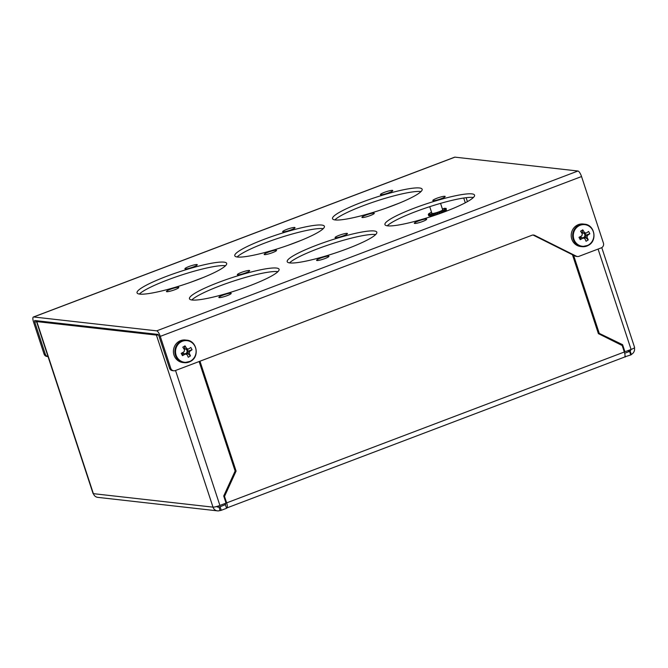 <?xml version="1.0" encoding="UTF-8"?>
<svg xmlns="http://www.w3.org/2000/svg" width="668" height="668" viewBox="0 0 668 668"><rect width="100%" height="100%" fill="white"/><g stroke="black" fill="none" stroke-linecap="round" stroke-linejoin="round"><path stroke-width="1" d="M188.977 266.507A6.513 0.935 -18.2 0 0 185.028 268.887A6.513 0.935 -18.2 0 0 193.227 266.983A6.513 0.935 -18.2 0 0 197.26 264.862A6.513 0.935 -18.2 0 0 188.977 266.507M286.714 229.425A6.513 0.935 -18.2 0 0 282.764 231.804A6.513 0.935 -18.2 0 0 290.964 229.901A6.513 0.935 -18.2 0 0 294.997 227.78A6.513 0.935 -18.2 0 0 286.714 229.425M384.451 192.342A6.513 0.935 -18.2 0 0 380.501 194.722A6.513 0.935 -18.2 0 0 388.709 192.818A6.513 0.935 -18.2 0 0 392.742 190.697A6.513 0.935 -18.2 0 0 384.451 192.342M170.49 289.261A6.513 0.935 -18.2 0 0 166.541 291.64A6.513 0.935 -18.2 0 0 174.749 289.737A6.513 0.935 -18.2 0 0 178.782 287.616A6.513 0.935 -18.2 0 0 170.49 289.261M268.227 252.178A6.513 0.935 -18.2 0 0 264.277 254.558A6.513 0.935 -18.2 0 0 272.486 252.654A6.513 0.935 -18.2 0 0 276.519 250.533A6.513 0.935 -18.2 0 0 268.227 252.178M365.964 215.096A6.513 0.935 -18.2 0 0 362.014 217.476A6.513 0.935 -18.2 0 0 370.214 215.58A6.513 0.935 -18.2 0 0 374.247 213.459A6.513 0.935 -18.2 0 0 365.964 215.096M241.382 272.419A6.513 0.935 -18.2 0 0 237.441 274.798A6.513 0.935 -18.2 0 0 245.64 272.895A6.513 0.935 -18.2 0 0 249.673 270.774A6.513 0.935 -18.2 0 0 241.382 272.419M339.119 235.336A6.513 0.935 -18.2 0 0 335.177 237.716A6.513 0.935 -18.2 0 0 343.377 235.812A6.513 0.935 -18.2 0 0 347.41 233.691A6.513 0.935 -18.2 0 0 339.119 235.336M436.864 198.254A6.513 0.935 -18.2 0 0 432.914 200.634A6.513 0.935 -18.2 0 0 441.114 198.73A6.513 0.935 -18.2 0 0 445.147 196.609A6.513 0.935 -18.2 0 0 436.864 198.254M418.368 221.008A6.513 0.935 -18.2 0 0 414.419 223.388A6.513 0.935 -18.2 0 0 422.627 221.492A6.513 0.935 -18.2 0 0 426.66 219.363A6.513 0.935 -18.2 0 0 418.368 221.008M320.64 258.09A6.513 0.935 -18.2 0 0 316.69 260.47A6.513 0.935 -18.2 0 0 324.89 258.566A6.513 0.935 -18.2 0 0 328.923 256.445A6.513 0.935 -18.2 0 0 320.64 258.09M222.903 295.173A6.513 0.935 -18.2 0 0 218.954 297.552A6.513 0.935 -18.2 0 0 227.153 295.648A6.513 0.935 -18.2 0 0 231.186 293.528A6.513 0.935 -18.2 0 0 222.903 295.173M316.59 245.214A47.169 6.772 -18.2 0 0 287.198 261.681A47.169 6.772 -18.2 0 0 347.418 248.688A47.169 6.772 -18.2 0 0 376.819 232.222A47.169 6.772 -18.2 0 0 316.59 245.214M375.666 234.56A47.169 6.772 -18.2 0 0 317.759 248.763A47.169 6.772 -18.2 0 0 289.52 262.891M218.853 282.297A47.169 6.772 -18.2 0 0 189.462 298.763A47.169 6.772 -18.2 0 0 249.682 285.77A47.169 6.772 -18.2 0 0 279.082 269.296A47.169 6.772 -18.2 0 0 218.853 282.297M277.93 271.642A47.169 6.772 -18.2 0 0 220.022 285.846A47.169 6.772 -18.2 0 0 191.783 299.965M414.327 208.132A47.169 6.772 -18.2 0 0 384.935 224.607A47.169 6.772 -18.2 0 0 445.155 211.606A47.169 6.772 -18.2 0 0 474.556 195.139A47.169 6.772 -18.2 0 0 414.327 208.132M473.403 197.486A47.169 6.772 -18.2 0 0 415.496 211.681A47.169 6.772 -18.2 0 0 387.256 225.809M264.186 239.303A47.169 6.772 -18.2 0 0 234.785 255.777A47.169 6.772 -18.2 0 0 295.014 242.776A47.169 6.772 -18.2 0 0 324.406 226.31A47.169 6.772 -18.2 0 0 264.186 239.303M323.254 228.656A47.169 6.772 -18.2 0 0 265.346 242.851A47.169 6.772 -18.2 0 0 237.107 256.98M166.449 276.385A47.169 6.772 -18.2 0 0 137.049 292.851A47.169 6.772 -18.2 0 0 197.277 279.859A47.169 6.772 -18.2 0 0 226.669 263.392A47.169 6.772 -18.2 0 0 166.449 276.385M225.517 265.73A47.169 6.772 -18.2 0 0 167.61 279.934A47.169 6.772 -18.2 0 0 139.37 294.054M361.922 202.22A47.169 6.772 -18.2 0 0 332.522 218.695A47.169 6.772 -18.2 0 0 392.751 205.702A47.169 6.772 -18.2 0 0 422.143 189.228A47.169 6.772 -18.2 0 0 361.922 202.22M420.99 191.574A47.169 6.772 -18.2 0 0 363.083 205.769A47.169 6.772 -18.2 0 0 334.843 219.897M169.53 368.168L170.766 368.31A3.774 3.565 96.4 0 0 173.713 370.782L172.478 370.64A3.774 3.565 -83.6 0 1 169.53 368.168L159.034 336.238A1.887 0.559 -110.8 0 0 157.832 334.392L34.828 320.523A1.887 0.559 -110.8 0 0 34.736 320.531A1.887 0.559 -110.8 0 0 34.794 322.226L45.29 354.157A3.774 3.565 96.4 0 0 48.046 356.603L47.002 356.487A3.774 3.565 -83.6 0 1 44.055 354.015L45.29 354.157M170.766 368.31L160.27 336.38A5.661 1.678 -110.8 0 0 156.671 330.852L33.659 316.974A5.661 1.678 -110.8 0 0 33.4 317.008A5.661 1.678 -110.8 0 0 33.559 322.085L44.055 354.015M173.713 370.782A3.774 3.565 96.4 0 0 175.3 370.573L531.995 235.245A3.774 3.565 -83.6 0 1 534.717 235.386L533.481 235.245A3.774 3.565 96.4 0 0 532.955 235.036M576.292 256.178A3.774 3.565 96.4 0 0 577.428 256.512L576.192 256.378A3.774 3.565 -83.6 0 1 575.056 256.036L576.292 256.178L534.717 235.386M577.428 256.512A3.774 3.565 96.4 0 0 579.014 256.312L601.208 247.886A3.774 3.565 96.4 0 0 603.413 243.06L581.544 176.544A5.661 1.678 -110.8 0 0 577.945 171.016L454.933 157.147A5.661 1.678 -110.8 0 0 454.683 157.172L33.4 317.008M575.056 256.036L533.481 235.245M218.945 507.037L220.114 510.586L218.945 507.037L220.098 506.753L221.267 510.302L220.114 510.586M225.174 504.716L220.098 506.753M225.074 504.415L225.375 504.449A1.887 0.559 -110.8 0 0 225.467 504.44A1.887 0.559 -110.8 0 0 225.542 503.204M630.141 351.118L631.335 354.616L630.742 354.95L629.582 351.401L624.697 353.255M629.582 351.401L629.807 351.009A1.887 1.779 96.4 0 0 630.984 349.473M630.742 354.95L624.747 356.879M226.469 507.989L226.544 507.997A5.661 1.678 -110.8 0 0 226.803 507.964A5.661 1.678 -110.8 0 0 226.644 502.879L224.515 496.416L236.088 471.074L199.966 361.213M225.4 504.741L226.569 508.29L221.267 510.302M217.417 510.853L97.804 497.368A5.661 5.344 -83.6 0 1 93.378 493.66A5.661 0.81 161.8 0 1 93.061 493.51L36.489 321.45A5.661 0.81 -18.2 0 0 36.815 321.6L93.378 493.66L213 507.146A5.661 5.344 96.4 0 0 219.805 510.552M37.149 320.782A5.661 0.81 -18.2 0 0 36.489 321.45M190.33 282.397L203.823 277.278M288.067 245.315L301.56 240.196M385.803 208.232L399.297 203.114M199.122 361.538L235.128 471.032L223.713 496.015L225.759 502.219A0.944 0.893 96.4 0 1 225.208 503.43L219.906 505.442A5.661 0.81 161.8 0 1 213 507.146L156.429 335.094A5.661 0.81 -18.2 0 0 158.374 334.868M572.451 254.733L598.386 333.624L622.209 345.531L624.33 352.003A5.661 1.678 69.2 0 1 624.488 357.088L226.803 507.964M223.822 496.332L224.515 496.416M235.103 470.965L236.088 471.074M601.768 247.619L634.6 347.469A5.661 0.81 161.8 0 1 631.076 349.447L625.774 351.46A0.944 0.893 96.4 0 1 624.638 350.892L622.593 344.68L598.127 332.823M573.587 255.301L599.112 332.931M624.137 351.368A0.944 0.893 -83.6 0 1 624.121 351.368L625.373 351.51M621.582 345.222L621.365 344.538L598.161 332.94M621.365 344.538L622.593 344.68M631.277 354.432A5.661 5.344 96.4 0 0 634.416 347.794M216.716 506.494A1.887 1.779 96.4 0 0 218.636 507.004L217.092 506.828M156.429 335.094L36.815 321.6M625.031 355.693L625.448 356.954M582.329 237.75A2.413 2.28 96.4 0 0 583.623 233.174A2.413 2.28 96.4 0 0 581.795 233.099M574.664 240.973A10.888 10.287 96.4 0 0 588.7 244.839A10.888 10.287 96.4 0 0 592.541 229.951A10.888 10.287 96.4 0 0 578.505 226.076A10.888 10.287 96.4 0 0 574.664 240.973M584.6 224.181A11.323 10.688 96.4 0 0 578.029 225.675A11.323 10.688 96.4 0 0 572.843 237.816A11.323 10.688 96.4 0 0 582.062 246.676L588.692 245.173C597.601 240.363 594.587 224.724 584.6 224.181L583.164 224.014A11.323 10.688 96.4 0 0 576.601 225.508A11.323 10.688 96.4 0 0 571.416 237.649A11.323 10.688 96.4 0 0 580.634 246.517L582.062 246.676A11.323 10.688 96.4 0 0 588.633 245.181M582.446 237.758L584.742 238.434A2.856 2.697 96.4 0 1 583.222 238.008A18.821 3.682 -28.5 0 1 580.25 239.662A18.662 3.449 -116.4 0 1 579.624 238.518A18.662 3.449 -116.4 0 1 578.997 237.349A18.821 3.682 151.5 0 0 581.962 235.704A2.856 2.697 96.4 0 1 582.379 234.084A18.821 4.977 58.3 0 0 580.584 231.203A18.662 4.592 -35.6 0 1 582.78 229.842L582.262 232.03L582.763 232.932L584.583 232.723A2.856 2.697 96.4 0 1 586.112 233.149A18.821 3.682 151.5 0 0 588.575 231.445A18.662 12.283 51.4 0 1 589.234 232.589A18.662 12.283 51.4 0 1 589.836 233.75L584.876 235.487L587.364 235.453A18.821 3.682 -28.5 0 0 589.836 233.75M584.742 238.434A18.821 4.977 58.3 0 1 586.045 241.257A18.662 11.131 160.1 0 0 588.249 239.904A18.821 4.977 -121.7 0 0 586.947 237.073A2.856 2.697 96.4 0 0 587.364 235.453M584.583 232.723A18.821 4.977 -121.7 0 0 582.78 229.842M583.222 238.008L581.577 237.516L580.709 238.05L580.25 239.662M586.112 233.149L583.623 233.174M585.744 234.952L584.776 233.157M586.947 237.073L584.642 236.397L585.135 237.307L583.774 238.15M580.575 236.489A2.413 2.28 96.4 0 0 581.577 237.516M580.024 236.798L580.709 238.05M588.249 239.904L585.135 237.307M582.262 232.03L581.444 232.539M184.552 353.748A2.413 2.28 96.4 0 0 185.846 349.18A2.413 2.28 96.4 0 0 184.009 349.105M176.878 356.971A10.888 10.287 96.4 0 0 190.923 360.845A10.888 10.287 96.4 0 0 194.764 345.949A10.888 10.287 96.4 0 0 180.719 342.083A10.888 10.287 96.4 0 0 176.878 356.971M186.815 340.179A11.323 10.688 96.4 0 0 180.251 341.674A11.323 10.688 96.4 0 0 175.066 353.815A11.323 10.688 96.4 0 0 184.284 362.682L190.906 361.179C199.816 356.361 196.801 340.73 186.815 340.179L185.387 340.02A11.323 10.688 96.4 0 0 178.815 341.515A11.323 10.688 96.4 0 0 173.63 353.656A11.323 10.688 96.4 0 0 182.848 362.524L184.284 362.682A11.323 10.688 96.4 0 0 190.848 361.188M184.66 353.756L186.965 354.432A2.856 2.697 96.4 0 1 185.437 354.015A18.821 3.682 -28.5 0 1 182.473 355.66A18.662 3.449 -116.4 0 1 181.838 354.516A18.662 3.449 -116.4 0 1 181.22 353.355A18.821 3.682 151.5 0 0 184.184 351.702A2.856 2.697 96.4 0 1 184.602 350.082A18.821 4.977 58.3 0 0 182.798 347.201A18.662 4.592 -35.6 0 1 185.003 345.849L184.485 348.028L184.978 348.938L186.798 348.729A2.856 2.697 96.4 0 1 188.326 349.147A18.821 3.682 151.5 0 0 190.797 347.444A18.662 12.283 51.4 0 1 191.457 348.596A18.662 12.283 51.4 0 1 192.05 349.756L187.098 351.485L189.578 351.46A18.821 3.682 -28.5 0 0 192.05 349.756M186.965 354.432A18.821 4.977 58.3 0 1 188.267 357.263A18.662 11.131 160.1 0 0 190.463 355.902A18.821 4.977 -121.7 0 0 189.161 353.08A2.856 2.697 96.4 0 0 189.578 351.46M186.798 348.729A18.821 4.977 -121.7 0 0 185.003 345.849M185.437 354.015L183.792 353.522L182.932 354.057L182.473 355.66M188.326 349.147L185.846 349.18M187.967 350.95L186.99 349.164M189.161 353.08L186.856 352.403L187.357 353.314L185.996 354.157M182.798 352.495A2.413 2.28 96.4 0 0 183.792 353.522M182.247 352.796L182.932 354.057M190.463 355.902L187.357 353.314M184.485 348.028L183.658 348.537M442.542 209.426A6.037 0.868 161.8 0 1 442.993 209.593A6.037 0.868 161.8 0 1 439.235 211.698A6.037 0.868 161.8 0 1 431.528 213.368A6.037 0.868 161.8 0 1 431.787 212.958M431.561 212.265L431.303 212.324A9.435 1.353 -18.2 0 0 430.384 212.775L428.981 213.585A9.435 1.353 -18.2 0 0 428.564 213.919L429.941 213.693L428.297 214.428A9.435 1.353 -18.2 0 0 428.464 214.587L430.401 214.119L429.39 214.695A9.435 1.353 -18.2 0 0 430.108 214.637L432.046 214.311A9.435 1.353 -18.2 0 0 433.173 214.061L435.728 213.376A9.435 1.353 -18.2 0 0 437.039 212.975L439.711 212.065A9.435 1.353 -18.2 0 0 440.955 211.589L443.218 210.629A9.435 1.353 -18.2 0 0 444.136 210.186L445.539 209.368A9.435 1.353 -18.2 0 0 445.957 209.034L444.579 209.259L446.216 208.525A9.435 1.353 -18.2 0 0 446.049 208.374L444.12 208.833L445.13 208.266A9.435 1.353 -18.2 0 0 444.404 208.324L442.4 208.992M443.218 210.629L443.619 211.873L441.297 212.641M439.711 212.065L440.12 213.301L437.448 214.211L437.039 212.975M435.728 213.376L436.137 214.62L433.582 215.305L433.173 214.061M446.216 208.525L446.249 209.919M445.539 209.368L445.948 210.612A9.435 1.353 -18.2 0 0 446.366 210.278L445.957 209.034M445.948 210.612L444.437 211.096M443.619 211.873A9.435 1.353 -18.2 0 0 444.546 211.422L444.136 210.186M440.12 213.301A9.435 1.353 -18.2 0 0 441.364 212.833L440.955 211.589M436.137 214.62A9.435 1.353 -18.2 0 0 437.448 214.211M432.046 214.311L432.446 215.555A9.435 1.353 -18.2 0 0 433.582 215.305M432.346 215.246L430.518 215.881L430.108 214.637M429.39 214.695L429.8 215.931A9.435 1.353 -18.2 0 0 430.518 215.881M429.691 215.589L428.873 215.831L428.464 214.587M428.297 214.428L428.706 215.672A9.435 1.353 -18.2 0 0 428.873 215.831M581.544 176.544L160.27 336.38M36.531 321.567L34.794 322.226M454.933 157.147L33.659 316.974M577.945 171.016L156.671 330.852M629.807 351.009L627.603 350.758M467.408 201.636L466.114 197.695M463.726 198.02L465.295 202.788M219.906 505.442L175.534 370.489M624.33 352.003L226.644 502.879M598.077 249.081L631.076 349.447M623.937 350.809L624.638 350.892M437.957 213.869L437.548 212.624M434.551 214.854L434.142 213.618M444.654 211.021L444.245 209.777M442.475 212.148L442.066 210.904M439.335 213.393L438.926 212.148M435.87 214.503L435.461 213.259M431.762 215.422L431.353 214.186M432.789 215.998L432.63 215.522M431.979 213.535L429.724 206.679M442.734 209.994L440.546 203.364M630.166 351.067L631.335 354.616"/></g></svg>
